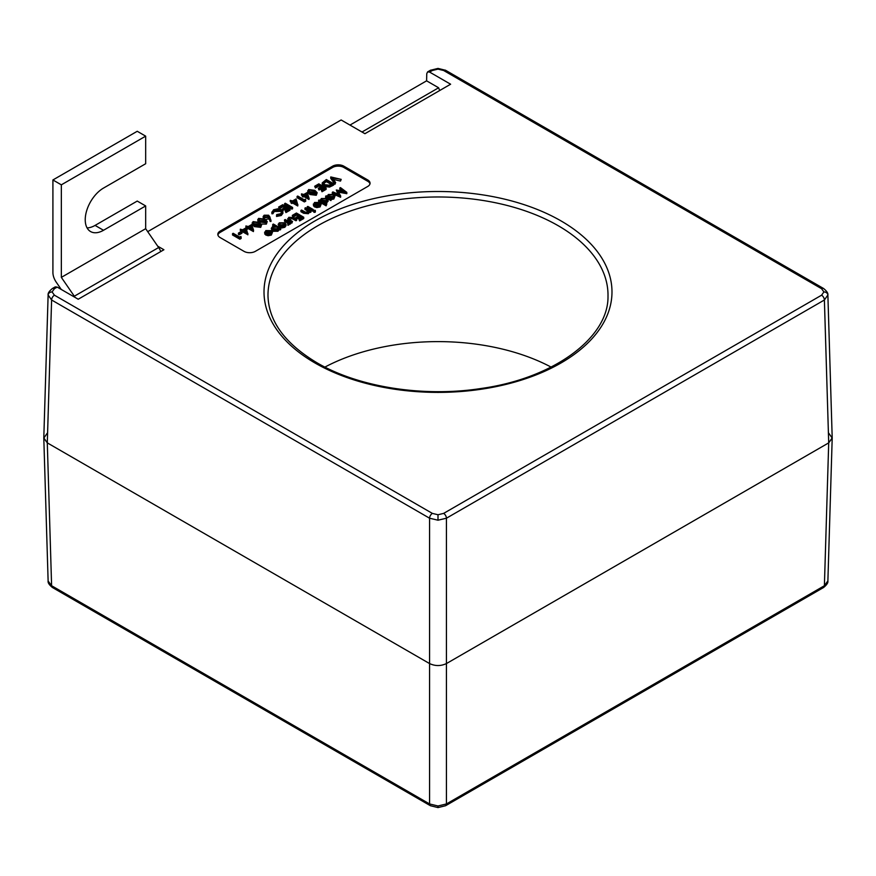 <?xml version="1.0" encoding="UTF-8"?>
<svg xmlns="http://www.w3.org/2000/svg" width="876" height="876" viewBox="0 0 876 876"><rect width="100%" height="100%" fill="white"/><g stroke="black" fill="none" stroke-linecap="round" stroke-linejoin="round"><path stroke-width="1.31" d="M87.085 227.891A25.842 14.914 120 0 0 95.079 225.406L103.51 230.279A25.842 14.914 120 0 1 90.589 231.56A25.842 14.914 120 0 1 86.625 210.853A25.842 14.914 120 0 1 103.51 188.077L145.668 163.735L145.668 136.152L137.236 131.28L52.91 179.963L52.91 272.502A11.925 6.888 -120 0 0 56.25 282.181L61.232 289.419M95.079 225.406L137.236 201.064L145.668 205.937L145.668 228.691L61.342 277.374L61.342 184.836L52.91 179.963M145.668 136.152L61.342 184.836M103.51 230.279L145.668 205.937M75.084 297.424A11.925 6.888 -120 0 0 74.318 296.219L61.342 277.374M74.318 296.219L158.644 247.536L145.668 228.691M158.644 247.536A11.925 6.888 60 0 1 160.79 251.554M324.919 367.088A166.955 96.393 180 0 1 551.081 367.088A166.955 96.393 0 0 0 324.919 367.088M47.293 433.127L43.8 438.12L47.293 442.873L51.607 585.737A3.975 2.3 120 0 0 52.429 587.5C49.22 584.883 47.786 582.726 48.125 581.007L51.607 585.737L429.569 803.949L429.569 663.57L47.293 442.873L429.569 663.57C435.186 666.198 440.814 666.198 446.431 663.57L828.707 442.873L446.431 663.57C440.814 666.198 435.186 666.198 429.569 663.57L429.569 518.209A3.975 2.3 -60 0 1 432.383 513.402L438 514.749L443.617 513.402L821.578 295.19L823.911 291.938L821.578 288.697L443.617 70.485L438 69.138L432.383 70.485L429.601 72.084L427.608 71.898L426.765 73.672L426.601 80.833L349.984 125.071M827.875 294.949L832.2 437.88L828.707 442.873L832.2 438.12L828.707 433.127M241.185 238.425L239.838 239.203L232.523 234.987L232.523 233.684L233.18 233.301L239.739 237.089L240.867 236.443L241.185 238.425M241.995 233.202L239.181 234.823L238.425 234.385L238.425 233.093L241.239 231.461L241.995 233.202M247.93 233.443L242.74 230.596L241.896 231.089L241.152 230.651L241.995 230.169L240.309 229.194L242.641 229.786L246.112 227.793L247.93 234.746L242.74 231.899L241.995 232.326M241.152 230.979L240.309 230.498L240.309 229.194M261.617 224.814L260.719 227.355L254.358 226.599L252.124 224.201L253.044 221.628L259.318 222.427L261.617 224.814L260.719 226.063L254.358 225.296L252.124 222.909M271.034 220.106L270.136 220.172L269.107 217.347L264.092 217.828L263.15 216.569L264.136 215.222L268.582 215.222L269.885 216.919L271.034 221.409L270.136 221.464L269.107 218.65L265.647 219.624M263.282 218.365L263.15 216.569M305.746 201.151L304.388 201.929L297.084 197.713L297.084 196.41L297.741 196.038L304.3 199.816L305.417 199.17L305.746 201.151M309.118 198.118L308.987 199.498L303.917 196.574L302.329 196.629L302.329 195.326L303.173 194.844L301.486 193.87L303.83 194.461L307.301 192.468L308.987 198.195L303.917 195.282L302.329 195.326M302.329 195.655L301.486 195.173L301.486 193.87M326.124 189.38L322.007 191.756L321.251 190.026L324.722 188.033L322.478 186.73L322.478 188.033L319.006 190.026L318.262 188.296L321.722 186.292L318.919 184.672L318.919 185.975L315.448 187.979L314.692 186.249L318.82 183.861L326.124 188.077L326.124 189.38M323.594 188.679L322.478 188.033M320.605 186.949L318.919 185.975M333.625 183.752L333.625 185.055L329.562 187.092L323.879 186.347L322.215 184.212L322.215 182.92L326.321 179.536L333.625 183.752L329.562 185.789L323.879 185.055L322.215 182.92M280.681 228.275L279.039 228.078L277.966 229.95L272.414 229.983L271.253 228.384L272.414 226.774L275.655 226.128L272.721 224.431L273.378 224.059L280.681 228.275L280.681 229.578L279.094 229.413M277.966 229.95L277.966 231.253L279.094 229.764L279.039 228.078M277.966 231.253L272.414 231.286L271.253 228.384M273.673 226.282L272.721 225.734L272.721 224.431M290.525 222.592L289.08 222.515L287.908 224.004L288.04 222.055L284.525 219.887L285.182 219.515L290.525 222.592L290.525 223.895L289.179 223.873M289.08 222.515L288.664 225.077L289.08 223.818L287.908 225.307L287.7 223.468M288.051 223.369L284.525 221.19L284.525 219.887M296.614 217.883L295.869 217.456L299.329 215.452L296.526 213.832L293.055 215.835L292.299 215.397L296.427 213.021L303.731 217.237L299.614 219.624L298.858 219.186L302.329 217.182L300.085 215.89L296.614 217.883L296.614 220.38L295.957 220.752L292.124 218.661L288.96 219.35M295.957 219.46L292.124 217.368L289.441 217.708L288.817 219.219L292.496 221.464L291.839 223.139L287.678 219.986L288.784 217.325L294.062 217.609L296.614 219.077L295.957 220.752M303.731 217.237L303.731 218.54L299.614 220.916L298.858 219.186M301.202 217.839L300.085 217.182L296.614 219.186M298.212 216.098L296.526 215.135L293.088 217.106L293.055 215.835M292.825 216.996L292.299 215.397M310.947 210.798L309.327 210.623L308.352 212.408L303.654 212.003L300.928 210.426L301.585 210.043L305.385 212.156L307.815 211.959L308.221 210.098L304.957 208.094L305.615 207.721L310.947 210.798L310.947 212.101L309.381 211.948M308.352 212.408L308.352 213.711L309.381 212.31L309.327 210.623M308.352 213.711L303.654 213.295L300.928 211.718L300.928 210.426M308.341 211.532L304.957 209.397L304.957 208.094M313.203 210.798L312.546 211.182L307.202 208.094L307.202 206.802L307.859 206.418L313.203 209.506L313.203 210.798M315.163 211.609L315.119 212.288L313.947 212.31L314.002 210.339L315.163 210.317L315.163 211.609M317.736 203.637L315.283 204.086L314.44 205.871L313.553 206.024L313.345 204.02L313.553 204.732L314.539 202.455L319.981 202.487L321.174 204.174L320.058 206.955L316.849 207.59L314.418 206.856L314.418 205.553L319.192 202.794L315.283 202.783L314.44 204.568L313.553 204.732L313.553 206.024M327.142 196.355L328.314 194.505L333.876 194.505L334.993 196.071L333.822 197.713L330.57 198.326L331.566 198.896L330.909 200.582L325.565 197.494L326.222 195.819L327.131 196.082L327.131 197.385M334.993 196.071L333.822 199.005L330.57 199.629M369.979 183.861A7.95 4.588 0 0 0 367.734 181.266L343.841 167.469A7.95 4.588 0 0 0 332.595 167.469L220.161 232.381A7.95 4.588 0 0 0 217.916 234.987M346.808 192.37L337.698 190.705L340.589 195.961L332.311 192.304L332.968 191.921L338.924 194.549L336.307 189.993L344.377 191.428L339.8 187.979L340.468 187.595L346.808 192.37L346.808 193.673L338.541 192.162M340.687 195.906L340.589 197.264L332.311 193.596L332.311 192.304M337.928 194.111L336.307 189.993M342.067 190.979L339.8 189.271L339.8 187.979M320.211 200.352L321.372 198.513L326.934 198.502L328.062 200.067L326.879 201.71L323.594 202.312L326.781 204.152L326.124 205.827L318.634 201.502L318.634 200.199L320.189 200.089L320.189 201.381M328.062 200.067L328.062 201.37L325.642 203.495M286.003 224.53L286.003 225.723L286.003 224.289L284.853 225.975L281.941 226.643L279.313 225.964L278.163 224.333L279.324 222.789L284.842 222.778L286.003 224.289M286.003 225.592L284.853 227.278L281.941 227.935L279.313 227.267L278.163 224.333M269.02 231.768L266.556 232.217L265.713 234.001L264.826 234.155L264.629 232.14L264.826 232.863L265.822 230.585L271.253 230.618L272.458 232.304L271.33 235.086L268.133 235.721L265.691 234.987L265.691 233.684L270.476 230.925L266.556 230.914L265.713 232.698L264.826 232.863L264.826 234.155M341.213 179.372L332.311 177.861L335.639 182.591L334.939 182.996L330.81 176.941L341.213 179.372L340.512 181.08L333.406 179.416M335.639 182.591L334.939 184.299L330.723 178.288L330.723 176.996M317.178 192.742L316.28 195.282L309.918 194.516L307.684 192.129L308.604 189.544L314.878 190.355L317.178 192.742L316.28 193.979L309.918 193.224L307.684 190.826M297.873 204.612L297.741 205.991L292.683 203.068L291.084 203.123L291.084 201.819L291.927 201.338L290.241 200.363L292.584 200.954L296.055 198.951L297.741 204.688L292.683 201.765L291.084 201.819M291.084 202.148L290.241 201.655L290.241 200.363M292.584 208.751L291.927 209.123L284.623 204.907L284.623 203.604L285.28 203.232L292.584 207.448L292.584 208.751M286.397 207.557L282.937 209.561L282.181 209.123L285.653 207.119L282.839 205.499L279.378 207.502L278.623 207.064L282.751 204.688L290.055 208.904L290.055 210.207L285.937 212.583L285.182 210.853L288.653 208.849L286.397 207.557L286.397 208.849L282.422 210.558M287.525 209.506L286.397 208.849M284.525 207.776L282.839 206.802L279.378 208.806L278.623 207.064M280.681 210.098L274.308 210.207L272.918 212.419L271.91 212.496L273.564 209.78L277.856 208.773L281.382 209.747L282.97 213.207L281.251 215.507L276.531 216.46L276.674 214.587L280.539 213.755L281.962 211.828L280.681 210.098L280.681 211.39L274.308 211.51L272.918 213.711L271.91 213.799L271.856 212.036L271.91 213.799M281.809 212.485L280.681 211.39M267.235 221.573L266.348 222.811L259.975 222.055L257.752 219.657L258.661 218.376L264.946 219.186L267.235 221.573L266.348 224.114L261.344 224.037M258.026 221.759L257.752 219.657M253.558 230.202L253.416 231.571L248.357 228.658L246.769 228.702L246.769 227.41L247.612 226.917L245.926 225.953L248.269 226.545L251.73 224.541L253.558 230.202L248.357 227.355L246.769 227.41M246.769 227.738L245.926 227.245L245.926 225.953M821.578 288.697A3.975 2.3 120 0 1 823.571 288.5C826.78 291.117 828.214 293.274 827.875 294.993L824.393 299.997L446.431 518.209L438 520.202L429.569 518.209L51.607 299.997L48.125 294.993C47.786 293.274 49.22 291.117 52.429 288.5L55.221 286.89L57.192 287.098L78.216 299.231L163.911 249.748L157.702 246.167M147.715 231.647L341.136 119.968L364.92 133.7L450.614 84.216L429.601 72.084M367.734 181.266L367.734 179.963L343.841 166.177L343.841 167.469M367.734 179.963A7.95 4.588 180 0 1 370.055 183.215A7.95 4.588 180 0 1 367.734 186.457L255.299 251.368A7.95 4.588 180 0 1 244.054 251.368L220.161 237.582A7.95 4.588 180 0 1 217.828 234.33A7.95 4.588 180 0 1 220.161 231.089L220.161 232.381M332.595 167.469L332.595 166.177L220.161 231.089M332.595 166.177A7.95 4.588 180 0 1 343.841 166.177M48.114 295.113A3.975 3.241 0 0 1 52.089 291.938L54.422 295.19A3.975 2.3 -60 0 0 51.607 299.997L47.293 442.873L43.8 437.88L48.125 294.949M361.996 132.013L438.613 87.775L426.601 80.833M438.613 87.775L439.686 90.535M340.589 195.961L340.589 197.264M346.71 192.424L346.71 193.727M331.566 198.896L330.909 199.279L325.565 196.191M333.154 197.33L334.074 196.093L333.209 194.877L328.938 194.899L327.996 196.169L328.883 197.352L333.154 197.33M330.909 199.279L330.909 200.582M333.822 197.713L333.822 199.005M333.844 196.728L328.938 196.191L328.237 196.815M333.209 194.877L333.209 196.169M328.938 194.899L328.938 196.191M326.781 204.152L326.124 204.524L318.634 200.199M326.222 201.338L327.131 200.089L326.277 198.874L322.007 198.896L321.065 200.177L321.952 201.36L326.222 201.338M326.124 204.524L326.124 205.827M326.879 201.71L326.879 203.013M326.912 200.735L322.007 200.199L321.295 200.812M326.277 198.874L326.277 200.177M322.007 198.896L322.007 200.199M314.32 204.009L314.44 205.542L316.849 206.287L316.849 207.59M321.142 203.878L320.058 205.652L316.849 206.287M320.244 204.207L319.784 203.21L315.732 205.553L319.368 205.291L320.244 204.207L319.784 203.21L319.784 204.513L317.517 205.816M315.283 202.783L315.283 204.086M320.058 205.652L320.058 206.955M320.244 205.51L319.784 204.513M315.163 210.317L315.119 210.985L313.947 211.017L314.002 210.339M313.203 209.506L312.546 211.182M312.546 209.879L307.202 206.802M308.571 210.864L308.221 210.098L308.221 211.401M310.29 211.182L310.29 212.474M296.526 213.832L296.526 215.135M295.869 217.456L295.869 218.65M300.085 215.89L300.085 217.182M299.614 219.624L299.614 220.916M292.496 221.464L291.839 221.836L289.233 220.336L289.233 221.639M289.233 220.336L287.678 218.682M291.839 221.836L291.839 223.139M289.441 217.708L289.441 219M292.124 217.368L292.124 218.661M288.127 223.325L288.04 222.055L288.04 223.347M287.908 224.004L287.908 225.307M289.868 222.975L289.868 224.267M284.196 225.592L285.061 224.387L284.185 223.15L279.981 223.161L279.083 224.365L279.97 225.581L284.196 225.592M284.853 225.975L284.853 227.278M279.313 225.964L279.313 227.267M281.941 226.643L281.941 227.935M284.853 225.033L284.185 224.453L279.313 225.023M284.185 223.15L284.185 224.453M279.981 223.161L279.981 224.464M277.32 229.567L278.239 228.318L277.353 227.103L273.093 227.147L272.195 228.373L273.06 229.6L277.32 229.567M272.414 229.983L272.414 231.286M280.035 228.658L280.035 229.95M278.021 228.975L273.093 228.439L272.414 229.03M277.353 227.103L277.353 228.406M273.093 227.147L273.093 228.439M265.603 232.14L265.713 233.673L268.133 234.418L268.133 235.721M272.425 232.009L271.33 233.782L268.133 234.418M271.516 232.337L271.056 231.341L267.005 233.684L270.64 233.421L271.516 232.337L271.056 231.341L271.056 232.644L268.801 233.947M266.556 230.914L266.556 232.217M271.33 233.782L271.33 235.086M271.516 233.64L271.056 232.644M334.939 182.996L334.939 184.299M340.512 179.777L340.512 181.08M331.084 184.343L326.409 181.65L323.671 183.445L323.671 182.142L324.536 184.672L329.256 185.175L332.223 183.697L326.409 180.346L323.266 183.062M323.879 185.055L323.879 186.347M329.562 185.789L329.562 187.092M326.409 180.346L326.409 181.65M318.919 184.672L315.448 186.676L315.448 187.979M315.448 186.676L314.692 186.249M322.478 186.73L319.006 188.734L319.006 190.026M319.006 188.734L318.262 188.296M326.124 188.077L322.007 190.464L322.007 191.756M322.007 190.464L321.251 190.026M314.232 190.738L309.327 189.993L309.009 191.625L310.575 192.84L315.513 193.563L316.148 192.654L314.232 190.738L314.232 192.03L308.965 191.57M308.691 190.891L309.009 191.625M309.918 193.224L309.918 194.516M316.28 193.979L316.28 195.282M315.886 193.278L314.232 192.03M309.327 189.993L309.327 191.286M306.753 193.64L304.574 194.899L307.75 196.728L306.753 193.64L306.753 194.943L305.702 195.545M303.074 195.764L303.074 197.067M303.917 195.282L303.917 196.574M308.987 198.195L308.987 199.498M307.235 196.432L306.753 194.943M305.746 199.848L304.388 200.637L304.388 201.929M304.388 200.637L297.084 196.41M295.519 200.133L293.34 201.392L296.504 203.221L295.519 200.133L295.519 201.425L294.456 202.038M291.839 202.257L291.839 203.55M292.683 201.765L292.683 203.068M297.741 204.688L297.741 205.991M296 202.925L295.519 201.425M292.584 207.448L291.927 209.123M291.927 207.831L284.623 203.604M279.378 207.502L279.378 208.806M282.839 205.499L282.839 206.802M282.181 209.123L282.181 210.317M282.937 209.561L282.937 210.853M290.055 208.904L285.937 211.291L285.937 212.583M285.937 211.291L285.182 210.853M282.97 211.915L281.251 214.204L281.251 215.507M281.251 214.204L276.531 215.167M272.907 212.134L272.918 213.711M274.308 210.207L274.308 211.51M267.815 217.314L267.892 215.584L264.848 215.671L264.705 217.423L267.815 217.314M268.494 216.416L267.892 215.584L267.892 216.887L264.464 217.259M264.147 216.635L264.705 217.423M264.092 217.828L264.092 218.726M268.428 217.828L268.428 219.12M269.107 217.347L269.107 218.65M270.136 220.172L270.136 221.464M264.848 215.671L264.848 216.963M264.289 219.569L259.384 218.825L259.077 220.456L260.632 221.672L265.57 222.394L266.205 221.486L264.289 219.569L264.289 220.861L259.033 220.402M258.759 219.723L259.077 220.456M259.975 222.055L259.975 222.832M266.348 222.811L266.348 224.114M265.943 222.11L264.289 220.861M259.384 218.825L259.384 220.128M258.672 222.811L253.766 222.066L253.449 223.698L255.015 224.924L259.953 225.636L260.588 224.727L258.672 222.811L258.672 224.114L253.405 223.643M253.131 222.975L253.449 223.698M254.358 225.296L254.358 226.599M260.719 226.063L260.719 227.355M260.314 225.351L258.672 224.114M253.766 222.066L253.766 223.369M251.193 225.723L249.014 226.972L252.189 228.811L251.193 225.723L251.193 227.015L250.142 227.629M247.514 227.837L247.514 229.14M248.357 227.355L248.357 228.658M253.416 230.279L253.416 231.571M251.675 228.516L251.193 227.015M245.576 228.964L243.397 230.224L246.572 232.052L245.576 228.964L245.576 230.268L244.524 230.87M241.152 230.651L241.152 231.516M241.896 231.089L241.896 231.844M242.74 230.596L242.74 231.899M247.799 233.52L247.799 234.823M246.057 231.757L245.576 230.268M241.995 231.899L239.181 233.52L239.181 234.823M239.181 233.52L238.425 233.093M241.185 237.122L239.838 237.9L239.838 239.203M239.838 237.9L232.523 233.684M430.39 805.712A3.975 2.3 120 0 1 429.569 803.949L438 805.986L446.431 803.949A3.975 2.3 60 0 1 445.61 805.712L438 807.584L430.39 805.712L52.429 587.5M438 805.986L438 807.584M443.617 513.402A3.975 2.3 -120 0 1 446.431 518.209L446.431 803.949L824.393 585.737L828.707 442.873L824.393 299.997A3.975 2.3 -120 0 0 821.578 295.19M827.875 581.007C828.214 582.726 826.78 584.883 823.571 587.5A3.975 2.3 60 0 0 824.393 585.737L827.886 580.887L832.2 438.12M561.023 220.916A173.985 100.444 180 0 1 561.023 362.971A173.985 100.444 180 0 1 314.977 362.971A173.985 100.444 180 0 1 314.977 220.916A173.985 100.444 180 0 1 561.023 220.916M607.999 296.34A170.01 98.156 0 0 0 558.22 225.723A170.01 98.156 0 0 0 371.971 204.688A170.01 98.156 0 0 0 268.001 296.34C268.932 321.612 285.258 343.753 316.959 362.774C358.426 387.181 423.458 397.452 481.044 388.495C554.289 378.355 608.7 337.359 607.999 296.34M52.429 288.5A3.975 2.3 60 0 1 54.422 288.697L52.089 291.938M438 520.202L438 514.749M827.886 295.113A3.975 3.241 180 0 0 823.911 291.938M823.571 288.5L445.61 70.288L438 68.416L438 69.138M445.61 70.288A3.975 2.3 120 0 0 443.617 70.485M57.192 287.098L54.422 288.697M54.422 295.19L432.383 513.402M306.885 209.211L306.885 210.514M303.654 212.003L303.654 213.295M293.482 218.025L293.482 219.329M286.321 220.927L286.321 222.219M332.146 184.606L332.146 185.909M325.565 180.828L325.565 182.131M438 68.416L430.39 70.288A3.975 2.3 60 0 1 432.383 70.485M48.125 581.007L43.8 438.12M823.571 587.5L445.61 805.712M315.382 211.926L315.382 210.623M313.728 212.014L313.728 210.711M289.179 224.289L289.179 222.986M430.39 70.288L427.608 71.898"/></g></svg>
